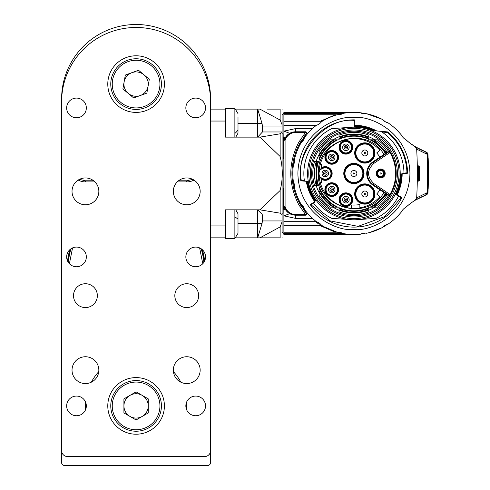 <?xml version="1.0" encoding="UTF-8"?>
<svg xmlns="http://www.w3.org/2000/svg" width="490" height="490" viewBox="0 0 490 490"><rect width="100%" height="100%" fill="white"/><g stroke="black" fill="none" stroke-linecap="round" stroke-linejoin="round"><path stroke-width="0.73" d="M193.624 180.234A14.449 14.449 0 0 0 193.948 180.057A14.896 14.896 0 0 1 186.745 181.919L177.233 181.919M79.46 179.364L85.438 180.786L85.438 181.919L94.95 181.919M85.438 181.919A14.896 14.896 0 0 1 78.229 180.057M61.599 462.523L61.599 98.992A74.492 74.492 0 0 1 136.091 24.5A74.492 74.492 0 0 1 210.584 98.992L210.584 462.523A2.977 2.977 0 0 1 207.607 465.5L64.576 465.5A2.977 2.977 0 0 1 61.599 462.523M186.745 405.904A50.654 50.654 0 0 0 186.604 402.131A50.654 50.654 0 0 1 186.604 409.677A50.654 50.654 0 0 0 186.745 405.904M180.853 382.194A50.654 50.654 0 0 0 173.423 371.665A50.654 50.654 0 0 1 180.853 382.194M98.76 371.665A50.654 50.654 0 0 0 91.33 382.194A50.654 50.654 0 0 1 98.76 371.665M85.579 402.131A50.654 50.654 0 0 0 85.579 409.677A50.654 50.654 0 0 1 85.579 402.131M69.819 249.704A68.98 68.98 0 0 0 67.553 261.011M204.624 261.011A68.98 68.98 0 0 0 202.364 249.704M353.909 117.465C370.293 115.217 409.162 132.024 409.928 173.485C409.162 214.951 370.293 231.758 353.909 229.504C337.524 231.758 298.655 214.951 297.889 173.485C298.655 132.024 337.524 115.217 353.909 117.465M353.909 131.173A42.312 42.312 0 0 1 396.22 173.485A42.312 42.312 0 0 1 353.909 215.796A42.312 42.312 0 0 1 311.597 173.485A42.312 42.312 0 0 1 353.909 131.173M353.909 216.99A43.506 43.506 0 0 1 316.234 151.735A43.506 43.506 0 0 1 391.584 151.735A43.506 43.506 0 0 1 353.909 216.99M387.308 194.818A39.629 39.629 0 0 0 387.627 194.316M368.811 210.21A39.629 39.629 0 0 0 374.807 207.16L377.514 207.16A41.123 41.123 0 0 0 388.546 195.651L372.896 185.097A14.002 14.002 0 0 1 372.896 161.878L388.546 151.318A41.123 41.123 0 0 0 377.514 139.815L374.807 139.815A39.629 39.629 0 0 0 368.811 136.765M316.111 185.404A39.629 39.629 0 0 0 319.045 192.331L319.045 195.29A41.123 41.123 0 0 0 330.303 207.16L333.01 207.16A39.629 39.629 0 0 0 339.013 210.21M319.045 161.565L319.045 159.336L319.045 161.565L314.555 161.565A41.123 41.123 0 0 0 314.555 185.404L319.045 185.404L319.045 195.222A41.087 41.087 0 0 0 330.37 207.16L333.01 207.16M339.013 136.765A39.629 39.629 0 0 0 333.01 139.815L330.303 139.815A41.123 41.123 0 0 0 319.045 151.679L319.045 154.644A39.629 39.629 0 0 0 316.111 161.565M387.627 152.66A39.629 39.629 0 0 0 387.308 152.157M389.213 150.167A1.194 1.194 0 0 1 388.889 151.808L389.55 152.8L373.895 163.36C366.802 170.11 366.802 176.859 373.895 183.615L389.55 194.175L388.889 195.161L373.227 184.601A13.408 13.408 0 0 1 373.227 162.368L388.889 151.808A1.194 1.194 0 0 0 389.213 150.167L389.942 152.47L390.457 152.169M389.55 152.8L389.942 152.47A41.717 41.717 0 0 1 389.942 194.506L390.457 194.806M389.55 194.175L389.942 194.506L389.213 196.809A1.194 1.194 0 0 0 388.889 195.161A1.194 1.194 0 0 1 389.213 196.809M385.82 193.813A37.834 37.834 0 0 1 372.547 206.413L370.654 207.16L368.811 207.16L374.807 207.16M386.714 194.42L373.417 207.16L377.453 207.16A41.087 41.087 0 0 0 388.515 195.632M339.013 207.16L337.169 207.16L339.013 207.16L339.013 211.815A41.123 41.123 0 0 0 368.811 211.815L368.811 207.16M319.045 192.331L319.045 190.775C322.555 197.746 327.669 203.203 334.401 207.16L337.169 207.16L335.27 206.413A37.834 37.834 0 0 1 319.627 189.489L319.045 187.633L319.045 185.404M319.045 154.644L319.045 151.747A41.087 41.087 0 0 1 330.37 139.815L334.401 139.815C327.675 143.766 322.555 149.23 319.045 156.194L319.045 159.336L319.627 157.486A37.834 37.834 0 0 1 335.27 140.563L337.169 139.815L333.01 139.815M337.8 139.815L339.013 139.815L337.8 139.815A37.326 37.326 0 0 0 319.045 160.15M368.811 139.815L370.654 139.815L368.811 139.815L368.811 135.16A41.123 41.123 0 0 0 339.013 135.16L339.013 139.815M386.714 152.555L373.417 139.815L374.525 139.815L370.654 139.815L372.547 140.563A37.834 37.834 0 0 1 385.82 153.162M374.513 139.815A39.476 39.476 0 0 1 387.18 152.243L388.515 151.343A41.087 41.087 0 0 0 377.453 139.815L374.807 139.815M380.724 177.956A4.471 4.471 0 0 1 376.853 171.249A4.471 4.471 0 0 1 384.595 171.249A4.471 4.471 0 0 1 380.724 177.956M353.909 127.18A46.305 46.305 0 0 1 400.214 173.485A46.305 46.305 0 0 1 353.909 219.79A46.305 46.305 0 0 1 307.604 173.485A46.305 46.305 0 0 1 353.909 127.18M338.584 189.599A6.854 6.854 0 0 1 328.306 195.535A6.854 6.854 0 0 1 328.306 183.664A6.854 6.854 0 0 1 338.584 189.599M352.745 147.27A6.854 6.854 0 0 1 342.467 153.205A6.854 6.854 0 0 1 342.467 141.334A6.854 6.854 0 0 1 352.745 147.27M338.584 157.376A6.854 6.854 0 0 1 328.306 163.311A6.854 6.854 0 0 1 328.306 151.441A6.854 6.854 0 0 1 338.584 157.376M352.745 199.7A6.854 6.854 0 0 1 342.467 205.635A6.854 6.854 0 0 1 342.467 193.764A6.854 6.854 0 0 1 352.745 199.7M374.954 194.009A10.131 10.131 0 0 1 359.758 202.78A10.131 10.131 0 0 1 359.758 185.232A10.131 10.131 0 0 1 374.954 194.009M353.909 183.615A10.131 10.131 0 0 1 345.138 168.419A10.131 10.131 0 0 1 362.686 168.419A10.131 10.131 0 0 1 353.909 183.615M374.954 152.966A10.131 10.131 0 0 1 359.758 161.737A10.131 10.131 0 0 1 359.758 144.189A10.131 10.131 0 0 1 374.954 152.966M379.897 157.155A30.692 30.692 0 0 0 376.718 152.947L379.817 150.161A34.864 34.864 0 0 0 320.209 164.548L321.759 164.548A33.375 33.375 0 0 0 320.962 168.186A6.854 6.854 0 0 1 330.309 168.805A6.854 6.854 0 0 1 330.309 178.17A6.854 6.854 0 0 1 320.962 178.789A33.375 33.375 0 0 0 321.759 182.427L320.209 182.427A34.864 34.864 0 0 0 351.526 208.268L351.526 204.979A31.587 31.587 0 0 0 359.868 204.502L359.868 207.834A34.864 34.864 0 0 0 379.817 196.815L376.718 194.022A30.692 30.692 0 0 0 379.897 189.82M383.915 154.442C367.188 124.485 316.442 139.227 318.371 173.485C316.442 207.742 367.188 222.491 383.915 192.527M372.547 206.413L372.896 207.16M368.811 208.03L367.151 208.93A37.834 37.834 0 0 1 340.673 208.93L339.013 208.03M368.811 210.976L367.929 210.388L367.151 208.93M340.673 208.93L339.889 210.388L339.013 210.976M334.921 207.16L335.27 206.413M319.627 189.489L319.045 189.704M318.194 185.404L317.538 183.903A37.834 37.834 0 0 1 317.538 163.066L318.194 161.565M315.364 185.404L316.019 184.565L317.538 183.903M317.538 163.066L316.019 162.404L315.364 161.565M319.045 157.272L319.627 157.486M335.27 140.563L334.921 139.815M339.013 138.94L340.673 138.045A37.834 37.834 0 0 1 367.151 138.045L368.811 138.94M339.013 136L339.889 136.588L340.673 138.045M367.151 138.045L367.929 136.588L368.811 136M372.896 139.815L372.547 140.563M380.724 177.362A3.871 3.871 0 0 0 384.08 171.549A3.871 3.871 0 0 0 377.374 171.549A3.871 3.871 0 0 0 380.724 177.362M304.4 180.541L301.307 180.271L301.252 180.865L307.843 181.441L308.382 181.925L307.843 181.441A0.594 0.594 0 0 1 308.382 181.925L308.008 181.9A46.666 46.666 0 0 0 315.578 200.104L315.872 199.896A0.594 0.594 0 0 1 315.732 200.722L314.139 201.856A1.194 1.194 0 0 0 313.876 203.54A50.06 50.06 0 0 0 331.491 218.246A1.194 1.194 0 0 0 331.938 218.369L350.681 219.679A46.305 46.305 0 0 0 357.137 219.679L375.879 218.369A1.194 1.194 0 0 0 376.326 218.246A50.06 50.06 0 0 0 398.149 196.907A1.194 1.194 0 0 0 397.629 195.283L397.372 195.822M400.128 176.32L400.128 170.655M337.99 189.599A6.26 6.26 0 0 0 329.795 183.646A6.26 6.26 0 0 0 326.671 193.281A6.26 6.26 0 0 0 337.99 189.599M352.151 147.27A6.26 6.26 0 0 0 344.066 141.285A6.26 6.26 0 0 0 346.51 153.499A6.26 6.26 0 0 0 352.151 147.27M337.99 157.376A6.26 6.26 0 0 0 326.671 153.695A6.26 6.26 0 0 0 329.795 163.323A6.26 6.26 0 0 0 337.99 157.376M352.151 199.7A6.26 6.26 0 0 0 339.76 198.475A6.26 6.26 0 0 0 345.897 205.959A6.26 6.26 0 0 0 352.151 199.7A6.26 6.26 0 0 1 344.066 205.684M369.295 202.425A9.537 9.537 0 0 0 364.823 184.473A9.537 9.537 0 0 0 355.287 194.009A9.537 9.537 0 0 0 369.295 202.425A9.537 9.537 0 0 1 355.287 194.009M353.909 183.021A9.537 9.537 0 0 0 363.445 173.485A9.537 9.537 0 0 0 353.909 163.954A9.537 9.537 0 0 0 344.372 173.485A9.537 9.537 0 0 0 353.909 183.021A9.537 9.537 0 0 1 344.372 173.485M374.354 152.966A9.537 9.537 0 0 0 355.789 149.916A9.537 9.537 0 0 0 360.346 161.382A9.537 9.537 0 0 0 374.354 152.966M320.209 182.427A34.864 34.864 0 0 1 320.209 164.548M320.926 178.581L321.25 178.256A6.26 6.26 0 0 0 329.844 177.79A6.26 6.26 0 0 0 329.844 169.185A6.26 6.26 0 0 0 321.25 168.719L320.962 168.186A33.375 33.375 0 0 0 320.926 168.395M340.213 209.91C349.346 213.217 358.472 213.217 367.604 209.91M316.522 162.686L316.522 184.283M367.604 137.059C358.478 133.752 349.346 133.752 340.213 137.059M380.724 176.982A3.497 3.497 0 0 1 377.698 171.739A3.497 3.497 0 0 1 383.756 171.739A3.497 3.497 0 0 1 380.724 176.982M305.38 181.22A1.194 1.194 0 0 1 304.302 180.198A50.06 50.06 0 0 1 331.491 128.729A1.194 1.194 0 0 1 331.938 128.607L350.681 127.296M354.374 119.854A53.637 53.637 0 0 0 300.713 180.345L301.307 180.271C294.496 152.415 325.905 117.006 354.374 120.448L354.313 127.051A46.434 46.434 0 0 0 347.208 127.535M313.759 202.297L310.733 204.287A0.594 0.594 0 0 0 310.599 205.12A53.637 53.637 0 0 0 401.635 197.954A0.594 0.594 0 0 0 401.371 197.151L395.877 194.414L395.608 193.617L395.877 194.414A0.594 0.594 0 0 1 395.608 193.617L396.514 194.071A47.316 47.316 0 0 0 401.218 174.471L400.201 174.556A0.594 0.594 0 0 1 400.747 173.975L402.872 173.791A1.194 1.194 0 0 0 403.962 172.578A50.06 50.06 0 0 0 381.14 131.479L380.595 131.296A1.194 1.194 0 0 1 381.14 131.479L381.937 132.012L387.578 132.502L387.627 131.908L371.095 130.463A0.594 0.594 0 0 1 370.93 130.426L372.186 130.561M374.354 194.009A9.537 9.537 0 0 0 364.823 184.473M363.445 173.485A9.537 9.537 0 0 0 353.909 163.954M321.673 177.833L321.25 178.256L321.673 177.833A5.66 5.66 0 0 0 329.427 177.368A5.66 5.66 0 0 0 329.427 169.601A5.66 5.66 0 0 0 321.673 169.142L321.25 168.719L321.673 169.142M383.707 173.485A2.977 2.977 0 0 1 379.236 176.069A2.977 2.977 0 0 1 379.236 170.906A2.977 2.977 0 0 1 383.707 173.485A2.977 2.977 0 0 1 380.724 176.467M315.732 200.722L315.872 199.896L315.732 200.722M307.512 181.41L308.008 181.9L306.967 181.802A47.677 47.677 0 0 0 314.758 200.692L314.782 202.137M354.319 126.824A46.666 46.666 0 0 1 372.02 130.481L375.083 130.769A47.677 47.677 0 0 0 354.325 125.814M403.423 173.601L406.994 173.429L406.945 172.835L403.852 173.105M400.747 173.975L400.201 174.556L400.747 173.975M321.25 178.256A6.26 6.26 0 0 1 321.25 168.719M314.476 202.346L314.127 201.862M401.586 173.919A47.677 47.677 0 0 1 396.594 194.726A47.677 47.677 0 0 0 401.586 173.919L401.573 174.44L402.18 173.405L401.867 173.925M401.72 173.889L401.218 174.471L401.573 174.44A47.677 47.677 0 0 1 396.833 194.23L397.108 195.026L396.833 194.23L396.514 194.071L396.753 194.849M314.758 200.692L314.611 201.519L314.758 200.692L315.578 200.104L315.468 200.906M374.182 130.732L373.999 130.646A47.316 47.316 0 0 0 354.319 126.175M397.041 195.663L396.974 194.959M367.8 194.009A2.977 2.977 0 0 0 363.329 191.425A2.977 2.977 0 0 0 363.329 196.588A2.977 2.977 0 0 0 367.8 194.009A2.977 2.977 0 0 1 363.329 196.588A2.977 2.977 0 0 1 363.329 191.425A2.977 2.977 0 0 1 367.8 194.009M356.892 173.485A2.977 2.977 0 0 0 352.42 170.906A2.977 2.977 0 0 0 352.42 176.069A2.977 2.977 0 0 0 356.892 173.485A2.977 2.977 0 0 1 352.42 176.069A2.977 2.977 0 0 1 352.42 170.906A2.977 2.977 0 0 1 356.892 173.485M367.8 152.966A2.977 2.977 0 0 0 363.329 150.387A2.977 2.977 0 0 0 363.329 155.544A2.977 2.977 0 0 0 367.8 152.966A2.977 2.977 0 0 1 363.329 155.544A2.977 2.977 0 0 1 363.329 150.387A2.977 2.977 0 0 1 367.8 152.966M328.582 173.485A3.277 3.277 0 0 1 325.305 176.761A3.277 3.277 0 0 1 322.028 173.485A3.277 3.277 0 0 1 325.305 170.208A3.277 3.277 0 0 1 328.582 173.485M380.724 174.085A0.594 0.594 0 0 0 381.324 173.485A0.594 0.594 0 0 0 380.724 172.89A0.594 0.594 0 0 0 380.13 173.485A0.594 0.594 0 0 0 380.724 174.085M314.801 201.304L314.874 201.886L314.819 201.28M314.807 201.28L314.868 201.88M301.252 180.865A0.594 0.594 0 0 1 300.713 180.345A0.594 0.594 0 0 0 301.252 180.865M306.967 181.802L306.275 181.3A48.271 48.271 0 0 0 314.611 201.519L306.275 181.3M402.18 173.411L401.573 174.44A47.677 47.677 0 0 1 396.833 194.23M387.951 132.043A0.594 0.594 0 0 0 387.627 131.908A0.594 0.594 0 0 1 387.951 132.043A53.637 53.637 0 0 1 407.539 172.829A0.594 0.594 0 0 1 406.994 173.429A0.594 0.594 0 0 0 407.539 172.829L406.945 172.835C406.394 156.555 399.938 143.111 387.578 132.502L387.951 132.043A53.637 53.637 0 0 1 407.539 172.829M335.007 189.599A3.277 3.277 0 0 1 329.856 192.288A3.277 3.277 0 0 1 330.217 186.696A3.277 3.277 0 0 1 335.007 189.599M349.174 147.27A3.277 3.277 0 0 1 345.897 150.546A3.277 3.277 0 0 1 342.614 147.27A3.277 3.277 0 0 1 345.897 143.993A3.277 3.277 0 0 1 349.174 147.27M335.007 157.376A3.277 3.277 0 0 1 331.73 160.653A3.277 3.277 0 0 1 328.453 157.376A3.277 3.277 0 0 1 331.73 154.093A3.277 3.277 0 0 1 335.007 157.376M349.174 199.7A3.277 3.277 0 0 1 345.897 202.982A3.277 3.277 0 0 1 342.614 199.7A3.277 3.277 0 0 1 345.897 196.423A3.277 3.277 0 0 1 349.174 199.7M325.305 171.696A1.788 1.788 0 0 1 327.093 173.485A1.788 1.788 0 0 1 325.305 175.273A1.788 1.788 0 0 1 323.516 173.485A1.788 1.788 0 0 1 325.305 171.696M366.514 233.258A9.537 9.537 0 0 0 360.395 234.226A61.085 61.085 0 0 1 343.319 233.644A0.594 0.594 0 0 1 343.11 233.571A9.537 9.537 0 0 0 337.169 232.229A61.085 61.085 0 0 1 321.458 225.235A9.537 9.537 0 0 0 316.381 221.682A61.085 61.085 0 0 1 304.431 209.31A9.537 9.537 0 0 0 301.056 204.116A61.085 61.085 0 0 1 294.613 188.166A9.537 9.537 0 0 0 293.43 182.084A61.085 61.085 0 0 1 293.43 164.885A9.537 9.537 0 0 0 294.613 158.803A61.085 61.085 0 0 1 301.056 142.86A9.537 9.537 0 0 0 304.431 137.659A61.085 61.085 0 0 1 316.381 125.293A9.537 9.537 0 0 0 321.458 121.734A61.085 61.085 0 0 1 337.169 114.74A9.537 9.537 0 0 0 343.202 113.349A61.085 61.085 0 0 1 360.395 112.749A9.537 9.537 0 0 0 366.514 113.717A61.085 61.085 0 0 1 382.672 119.597A9.537 9.537 0 0 0 387.982 122.788A61.085 61.085 0 0 1 401.592 135.307A9.537 9.537 0 0 0 405.806 139.589A59.596 59.596 0 0 0 415.238 146.749L416.659 149.125A418.05 418.05 0 0 1 416.659 197.844L415.238 200.22A59.596 59.596 0 0 0 405.806 207.38A9.537 9.537 0 0 0 401.592 211.668A61.085 61.085 0 0 1 387.982 224.181A9.537 9.537 0 0 0 382.672 227.372A61.085 61.085 0 0 1 366.514 233.258M330.707 191.063A1.788 1.788 0 0 1 330.903 188.013A1.788 1.788 0 0 1 333.519 189.599A1.788 1.788 0 0 1 330.707 191.063M345.897 145.481A1.788 1.788 0 0 1 347.68 147.27A1.788 1.788 0 0 1 345.897 149.058A1.788 1.788 0 0 1 344.109 147.27A1.788 1.788 0 0 1 345.897 145.481M331.73 155.587A1.788 1.788 0 0 1 333.519 157.376A1.788 1.788 0 0 1 331.73 159.158A1.788 1.788 0 0 1 329.942 157.376A1.788 1.788 0 0 1 331.73 155.587M345.897 197.917A1.788 1.788 0 0 1 347.68 199.7A1.788 1.788 0 0 1 345.897 201.488A1.788 1.788 0 0 1 344.109 199.7A1.788 1.788 0 0 1 345.897 197.917M365.418 194.009A0.594 0.594 0 0 0 364.523 193.489A0.594 0.594 0 0 0 364.523 194.524A0.594 0.594 0 0 0 365.418 194.009M354.503 173.485A0.594 0.594 0 0 0 353.609 172.97A0.594 0.594 0 0 0 353.609 174.005A0.594 0.594 0 0 0 354.503 173.485M364.823 153.56A0.594 0.594 0 0 0 365.418 152.966A0.594 0.594 0 0 0 364.823 152.372A0.594 0.594 0 0 0 364.223 152.966A0.594 0.594 0 0 0 364.823 153.56M327.093 173.485A1.788 1.788 0 0 1 324.411 175.034A1.788 1.788 0 0 1 324.411 171.941A1.788 1.788 0 0 1 327.093 173.485M356.218 234.526L360.395 234.226L363.053 233.283M343.319 233.644L349.364 234.404M349.395 234.404L355.256 234.557M369.509 232.548L382.016 227.721M387.615 224.273L382.635 227.397M382.672 227.372L384.969 225.394M387.982 224.181L389.14 223.385M404.881 207.919L410.669 203.319M416.659 197.844L427.372 192.582L425.436 195.24L415.238 200.22M425.553 195.198L427.972 192.362A2.977 2.977 0 0 1 426.018 195.026L427.966 192.356L428.107 188.975L427.972 192.362A2.977 2.977 0 0 1 426.018 195.026L425.553 195.198A59.596 59.596 0 0 0 416.966 199.203L418.552 198.334M415.814 199.871L416.966 199.203M418.754 181.22L419.409 180.4L418.754 181.22L417.694 172.664L418.754 165.755L419.409 166.569L419.054 166.024L419.409 166.569L419.373 180.73L418.301 173.815L419.373 166.239L419.409 180.4L419.054 180.951L417.988 174.036L419.054 166.024L419.373 166.239M427.372 192.582A428.474 428.474 0 0 0 427.641 184.993L427.641 161.982A428.474 428.474 0 0 0 427.372 154.393L416.659 149.125M427.372 154.393L425.436 151.728L415.238 146.749M404.881 139.05L410.155 143.258L416.966 147.772L424.297 151.294M427.605 160.72L427.721 160.591A428.597 428.597 0 0 0 427.494 154.442L425.553 151.778A59.596 59.596 0 0 1 416.966 147.772L416.966 147.772M382.635 119.578L385.501 121.881M385.826 122.053L387.933 122.782M381.863 119.174L366.514 113.717M362.055 113.435L360.395 112.749L366.459 113.729M283.588 137.812L283.588 137.371L285.578 137.114L284.904 138.272C287.195 134.138 290.735 131.969 295.519 131.773L305.448 131.773A1.194 1.194 0 0 1 306.366 133.727A61.979 61.979 0 0 0 303.041 138.076M303.494 209.542A61.979 61.979 0 0 0 306.366 213.248A1.194 1.194 0 0 1 305.448 215.202L295.519 215.202C290.735 215 287.195 212.838 284.904 208.703L285.168 209.187M304.431 209.31A61.085 61.085 0 0 1 301.056 204.116M294.613 188.166A61.085 61.085 0 0 1 293.43 182.084M293.43 164.885A61.085 61.085 0 0 1 294.613 158.803M301.056 142.86A61.085 61.085 0 0 1 304.431 137.659M324.111 226.809L337.114 232.217L339.356 232.254M340.25 232.413L343.11 233.571M333.519 189.599A1.788 1.788 0 0 1 330.836 191.149A1.788 1.788 0 0 1 330.836 188.05A1.788 1.788 0 0 1 333.519 189.599M347.68 147.27A1.788 1.788 0 0 1 345.003 148.819A1.788 1.788 0 0 1 345.003 145.72A1.788 1.788 0 0 1 347.68 147.27M333.519 157.376A1.788 1.788 0 0 1 330.836 158.919A1.788 1.788 0 0 1 330.836 155.826A1.788 1.788 0 0 1 333.519 157.376M347.68 199.7A1.788 1.788 0 0 1 345.003 201.249A1.788 1.788 0 0 1 345.003 198.156A1.788 1.788 0 0 1 347.68 199.7M325.305 172.89A0.594 0.594 0 0 1 325.899 173.485A0.594 0.594 0 0 1 325.305 174.085A0.594 0.594 0 0 1 324.711 173.485A0.594 0.594 0 0 1 325.305 172.89M427.494 192.533A428.597 428.597 0 0 0 427.721 186.378L427.605 186.249M417.694 172.664L418.301 173.154M417.694 174.311L418.062 174.036L419.134 166.024M427.617 162.502L427.617 184.467M427.494 154.442L425.553 151.778M316.381 125.293L283.888 125.293L283.888 131.142L289.7 133.286L295.519 131.773L305.448 131.773L306.366 133.727L297.993 146.749C289.964 164.573 289.964 182.396 297.993 200.22L306.366 213.248L305.448 214.522L298.716 204.606C288.157 183.86 288.157 163.115 298.716 142.363L305.448 132.447L295.519 132.447C291.134 132.68 287.949 134.658 285.964 138.376L285.076 140.189L283.9 140.312L284.904 138.272L285.964 138.376M285.964 208.599L284.904 208.703L283.9 206.664L285.076 206.78L285.964 208.599C287.949 212.317 291.134 214.289 295.519 214.522L305.448 214.522L305.448 215.202L295.519 215.202L289.7 213.689L283.888 215.827L283.888 221.682L316.381 221.682M300.29 202.75L299.151 202.523A61.979 61.979 0 0 0 301.65 206.811M296.707 194.916L295.844 195.155L297.007 198.046M297.779 199.767L299.151 202.523M296.707 152.059L295.844 151.82A61.979 61.979 0 0 0 295.176 153.695M293.559 159.379A61.979 61.979 0 0 0 293.253 160.763M292.003 170.483A61.979 61.979 0 0 0 292.181 179.034M292.934 184.583A61.979 61.979 0 0 0 293.841 188.754M295.727 194.842A61.979 61.979 0 0 0 295.844 195.155M300.29 144.225L299.151 144.452L297.736 147.3M296.977 148.991L295.844 151.82M301.901 139.779A61.979 61.979 0 0 0 299.151 144.452M331.73 189.005A0.594 0.594 0 0 1 332.324 189.599A0.594 0.594 0 0 1 331.73 190.194A0.594 0.594 0 0 1 331.136 189.599A0.594 0.594 0 0 1 331.73 189.005M345.897 146.675A0.594 0.594 0 0 1 346.491 147.27A0.594 0.594 0 0 1 345.897 147.87A0.594 0.594 0 0 1 345.297 147.27A0.594 0.594 0 0 1 345.897 146.675M331.73 156.776A0.594 0.594 0 0 1 332.324 157.376A0.594 0.594 0 0 1 331.73 157.97A0.594 0.594 0 0 1 331.136 157.376A0.594 0.594 0 0 1 331.73 156.776M345.897 199.105A0.594 0.594 0 0 1 346.491 199.7A0.594 0.594 0 0 1 345.897 200.3A0.594 0.594 0 0 1 345.297 199.7A0.594 0.594 0 0 1 345.897 199.105M318.145 222.387L316.283 222.387A115.861 81.928 90 0 0 318.31 223.648L320.668 224.604M321.636 225.51A115.861 81.928 90 0 0 323.4 226.405M428.113 157.97L428.113 157.97C428.444 156.959 428.407 190.732 428.113 188.993L427.721 186.378M428.089 189.606L428.113 188.993M428.364 179.077L428.089 157.37M428.107 157.994L427.966 154.613L427.721 160.591M419.054 180.951L419.171 180.4L419.134 180.951L419.373 180.73M426.018 151.949A2.977 2.977 0 0 1 427.972 154.613A2.977 2.977 0 0 0 426.018 151.949M283.888 137.035L283.888 131.142L295.519 128.607L312.467 128.607M289.7 133.286L285.609 137.071M312.467 218.362L295.519 218.362L283.888 215.827L283.888 209.947L283.888 215.827M317.122 221.927L316.283 222.387M283.9 140.312L283.888 138.744L284.702 138.67L283.888 140.342L283.888 209.604L285.578 209.867M284.58 208.06L285.021 208.936M285.419 209.61L289.7 213.689M337.046 232.199L335.479 232.229L321.256 226.135L321.795 225.235M353.063 234.563L341.518 233.626L337.316 232.217M365.418 233.13L364.021 233.148M321.458 225.235L283.888 225.235L283.888 221.682M419.134 180.951L418.301 173.815M337.316 114.758L341.518 113.349L352.224 112.4M321.795 121.734L321.256 120.834L335.479 114.74L336.367 114.795M321.458 121.734L283.888 121.734L283.888 125.293M283.888 136.686L283.888 136.177M283.888 134.456L283.888 133.666M283.588 137.371L283.588 158.723M283.588 188.252L283.588 209.163M283.888 225.235L283.888 232.229L335.479 232.229M341.518 233.626L283.888 233.626L283.888 232.229M283.888 233.626L283.888 234.226M364.829 233.258L363.213 233.258M351.63 112.4L283.888 112.4L283.888 113.349L341.518 113.349M283.888 113.349L283.888 114.74L335.479 114.74M283.888 114.74L283.888 121.734M283.888 113L282.099 114.789L282.099 232.186L283.888 233.975M282.099 133.794L283.085 133.794L283.085 213.175L282.099 213.175M280.139 226.931L280.139 237.846C282.993 237.846 282.993 237.846 280.139 237.846C282.993 237.846 282.993 237.846 280.139 237.846L259.933 237.846L280.139 226.931L282.099 221.725M282.099 124.491L282.099 126.034L262.432 126.034L262.028 123.425L257.667 109.123L259.933 109.123L280.139 120.038L282.099 124.748M282.099 132.367L280.139 133.807L259.933 137.133L257.667 137.133L262.432 131.975L282.099 131.975L282.099 214.602L280.139 213.168L259.933 209.836L257.667 209.836L262.028 214.197L257.667 209.836L257.667 237.846L262.028 223.544L262.432 220.941L262.432 214.994L262.028 214.197M267.466 237.846L235.329 237.846L234.869 238.446L234.869 209.836M280.139 133.807L280.139 156.5C282.993 167.8 282.993 179.126 280.139 190.475L259.933 209.836M262.432 131.975L262.432 126.034M280.139 120.038L280.139 109.123C282.993 109.123 282.993 109.123 280.139 109.123C282.993 109.123 282.993 109.123 280.139 109.123L267.466 109.123M210.584 225.927L225.486 225.927L225.486 237.846L210.584 237.846M225.486 225.927L225.486 209.836L257.667 209.836M280.139 156.5L259.933 137.133M237.999 123.425L257.667 123.425L257.667 137.133L225.486 137.133L225.486 108.529L234.869 108.529L234.869 137.133M210.584 109.123L225.486 109.123L225.486 121.042L210.584 121.042M235.329 109.123L257.667 109.123L257.667 123.425L262.028 123.425M257.667 137.133L235.764 137.133L237.999 133.213L237.999 116.859M237.999 130.579L237.999 133.213M237.999 233.314L237.999 213.763L235.764 209.836M225.486 209.836L225.486 238.446L234.869 238.446L237.999 233.332M204.257 261.74A68.533 68.533 0 0 0 201.745 249.171M70.438 249.171A68.533 68.533 0 0 0 67.926 261.74M69.892 251.101L69.378 251.284M202.799 251.284L202.29 251.101M69.831 251.321L69.323 251.505M178.507 180.786L186.745 180.786L192.723 179.364M97.357 295.654A11.919 11.919 0 0 0 79.478 285.333A11.919 11.919 0 0 0 79.478 305.981A11.919 11.919 0 0 0 97.357 295.654M198.664 295.654A11.919 11.919 0 0 0 180.786 285.333A11.919 11.919 0 0 0 180.786 305.981A11.919 11.919 0 0 0 198.664 295.654M72.024 370.146A13.408 13.408 0 0 1 92.138 358.539A13.408 13.408 0 0 1 92.138 381.759A13.408 13.408 0 0 1 72.024 370.146M72.024 191.363A13.408 13.408 0 0 1 92.138 179.75A13.408 13.408 0 0 1 92.138 202.976A13.408 13.408 0 0 1 72.024 191.363M173.338 370.146A13.408 13.408 0 0 1 193.452 358.539A13.408 13.408 0 0 1 193.452 381.759A13.408 13.408 0 0 1 173.338 370.146M173.338 191.363A13.408 13.408 0 0 1 193.452 179.75A13.408 13.408 0 0 1 193.452 202.976A13.408 13.408 0 0 1 173.338 191.363M86.332 256.919A9.831 9.831 0 0 0 71.577 248.406A9.831 9.831 0 0 0 71.577 265.433A9.831 9.831 0 0 0 86.332 256.919M205.518 405.904A9.831 9.831 0 0 0 190.769 397.39A9.831 9.831 0 0 0 190.769 414.424A9.831 9.831 0 0 0 205.518 405.904M86.332 405.904A9.831 9.831 0 0 0 71.577 397.39A9.831 9.831 0 0 0 71.577 414.424A9.831 9.831 0 0 0 86.332 405.904M164.401 405.904A28.31 28.31 0 0 0 121.937 381.392A28.31 28.31 0 0 0 121.937 430.422A28.31 28.31 0 0 0 164.401 405.904M164.401 84.096A28.31 28.31 0 0 0 121.937 59.578A28.31 28.31 0 0 0 121.937 108.609A28.31 28.31 0 0 0 164.401 84.096M61.599 450.604L61.599 101.975A74.492 74.492 0 0 1 136.091 27.477A74.492 74.492 0 0 1 210.584 101.975L210.584 450.604A5.96 5.96 0 0 1 204.624 456.564L67.559 456.564A5.96 5.96 0 0 1 61.599 450.604M205.518 256.919A9.831 9.831 0 0 0 190.769 248.406A9.831 9.831 0 0 0 190.769 265.433A9.831 9.831 0 0 0 205.518 256.919M86.332 107.935A9.831 9.831 0 0 0 71.577 99.415A9.831 9.831 0 0 0 71.577 116.449A9.831 9.831 0 0 0 86.332 107.935M205.518 107.935A9.831 9.831 0 0 0 190.769 99.415A9.831 9.831 0 0 0 190.769 116.449A9.831 9.831 0 0 0 205.518 107.935M149.297 79.288L146.853 93.124L133.654 97.933L122.886 88.898L125.324 75.062L138.529 70.254L149.297 79.288M144.752 107.892A25.327 25.327 0 0 1 111.15 79.699A25.327 25.327 0 0 1 152.372 64.692A25.327 25.327 0 0 1 144.752 107.892A25.327 25.327 0 0 1 111.15 79.699A25.327 25.327 0 0 1 152.372 64.692A25.327 25.327 0 0 1 144.752 107.892M128.27 93.419A12.17 12.17 0 0 0 148.078 86.209A12.17 12.17 0 0 0 131.926 72.661A12.17 12.17 0 0 0 128.27 93.419M148.262 398.878L148.262 412.929L136.091 419.954L123.921 412.929L123.921 398.878L136.091 391.853L148.262 398.878M148.752 427.837A25.327 25.327 0 0 1 110.765 405.904A25.327 25.327 0 0 1 148.752 383.97A25.327 25.327 0 0 1 148.752 427.837A25.327 25.327 0 0 1 110.765 405.904A25.327 25.327 0 0 1 148.752 383.97A25.327 25.327 0 0 1 148.752 427.837M130.009 416.445A12.17 12.17 0 0 0 148.262 405.904A12.17 12.17 0 0 0 130.009 395.369A12.17 12.17 0 0 0 130.009 416.445M353.909 128.374A45.111 45.111 0 0 1 392.98 196.043A45.111 45.111 0 0 1 314.837 196.043A45.111 45.111 0 0 1 353.909 128.374M373.895 183.615L373.227 184.601A13.408 13.408 0 0 1 373.227 162.368L373.895 163.36M385.397 153.444A37.326 37.326 0 0 0 370.017 139.815M370.017 207.16A37.326 37.326 0 0 0 385.397 193.532M339.013 207.711A37.326 37.326 0 0 0 368.811 207.711M319.045 186.825A37.326 37.326 0 0 0 337.8 207.16M318.537 161.565A37.326 37.326 0 0 0 318.537 185.404M368.811 139.264A37.326 37.326 0 0 0 339.013 139.264M374.513 207.16A39.476 39.476 0 0 0 387.18 194.732M367.929 210.388A39.476 39.476 0 0 1 339.889 210.388M339.013 211.772A41.087 41.087 0 0 0 368.811 211.772M319.045 192A39.476 39.476 0 0 0 333.304 207.16M314.592 161.565A41.087 41.087 0 0 0 314.592 185.404M316.019 184.565A39.476 39.476 0 0 1 316.019 162.404M333.304 139.815A39.476 39.476 0 0 0 319.045 154.969M368.811 135.197A41.087 41.087 0 0 0 339.013 135.197M339.889 136.588A39.476 39.476 0 0 1 367.929 136.588M398.284 196.276L401.108 197.684L384.858 216.562L358.068 226.362L330.076 220.874L311.077 204.771L313.643 202.94M396.171 194.555L395.932 193.777A46.666 46.666 0 0 0 400.563 174.526L401.071 173.95M310.733 204.287L311.077 204.771L310.599 205.12M401.635 197.954L401.108 197.684L401.371 197.151M306.838 181.349L307.334 181.845A47.316 47.316 0 0 0 315.052 200.484L314.935 201.286M337.396 189.599A5.66 5.66 0 0 1 328.9 194.506A5.66 5.66 0 0 1 328.9 184.699A5.66 5.66 0 0 1 337.396 189.599M340.232 147.27A5.66 5.66 0 0 1 348.727 142.37A5.66 5.66 0 0 1 348.727 152.176A5.66 5.66 0 0 1 340.232 147.27M326.071 157.376A5.66 5.66 0 0 1 334.56 152.47A5.66 5.66 0 0 1 334.56 162.276A5.66 5.66 0 0 1 326.071 157.376M345.897 205.365A5.66 5.66 0 0 1 340.991 196.87A5.66 5.66 0 0 1 350.797 196.87A5.66 5.66 0 0 1 345.897 205.365M364.823 185.067A8.936 8.936 0 0 1 372.559 198.475A8.936 8.936 0 0 1 357.081 198.475A8.936 8.936 0 0 1 364.823 185.067M353.909 164.548A8.936 8.936 0 0 1 361.651 177.956A8.936 8.936 0 0 1 346.167 177.956A8.936 8.936 0 0 1 353.909 164.548M373.76 152.966A8.936 8.936 0 0 1 360.352 160.708A8.936 8.936 0 0 1 360.352 145.224A8.936 8.936 0 0 1 373.76 152.966M397.641 195.29L397.108 195.026A48.271 48.271 0 0 0 402.18 173.852L396.888 194.842M376.743 130.959A48.271 48.271 0 0 0 354.331 125.22L376.743 130.959M402.119 173.858L401.573 174.44M295.519 132.447L295.519 128.607M295.519 218.362L295.519 214.522M285.076 140.189L285.076 206.78M262.432 220.941L282.099 220.941M262.432 214.994L282.099 214.994M280.139 190.475L280.139 213.168M262.028 223.544L237.999 223.544M237.999 129.997A23.839 16.005 180 0 1 234.869 133.427M234.869 216.984A23.839 10.498 0 0 1 237.999 219.238M201.139 248.736A68.085 68.085 0 0 1 203.864 262.371M68.312 262.371A68.085 68.085 0 0 1 71.044 248.736M199.626 247.909L202.787 263.718M69.396 263.718L72.557 247.909M85.438 180.786L93.67 180.786M78.235 180.057A14.449 14.449 0 0 0 78.559 180.234M186.745 180.786L186.745 181.919M144.244 106.495A23.839 23.839 0 0 0 151.416 65.832A23.839 23.839 0 0 0 112.614 79.956A23.839 23.839 0 0 0 144.244 106.495M148.011 426.551A23.839 23.839 0 0 0 148.011 385.263A23.839 23.839 0 0 0 112.253 405.904A23.839 23.839 0 0 0 148.011 426.551M382.672 119.597L384.503 121.275M337.169 232.229L339.245 232.242M285.621 137.047L283.588 137.029M285.633 209.947L283.588 209.947M283.888 234.569L352.224 234.569M282.038 237.846L282.099 237.252M282.038 109.123L282.099 109.723M237.999 113.643L235.175 108.921"/></g></svg>
